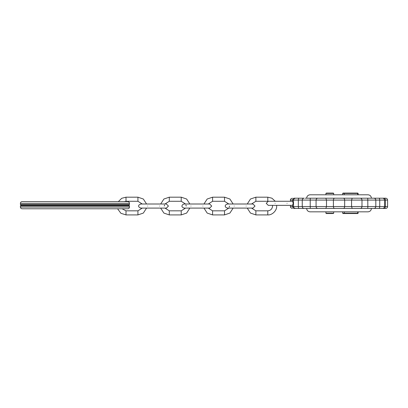 <?xml version="1.0" encoding="UTF-8"?>
<svg xmlns="http://www.w3.org/2000/svg" width="408" height="408" viewBox="0 0 408 408"><rect width="100%" height="100%" fill="white"/><g stroke="black" fill="none" stroke-linecap="round" stroke-linejoin="round"><path stroke-width="0.61" d="M20.4 207.07L129.469 207.07C129.362 208.095 128.795 208.666 127.765 208.774L22.103 208.774C21.078 208.666 20.507 208.095 20.4 207.07L20.4 205.877L21.083 205.193L128.79 205.193L129.469 204.515L129.469 203.322L20.4 203.322C20.507 202.291 21.078 201.725 22.103 201.613L127.765 201.613C128.795 201.725 129.362 202.291 129.469 203.322M21.083 205.193L20.4 204.515L20.4 203.322M129.469 207.07L129.469 205.877L128.79 205.193M229.566 206.05L229.169 207.091M255.015 206.05L252.97 208.095L227.409 208.095C225.619 207.371 224.936 206.688 225.364 206.05C224.936 205.408 225.619 204.724 227.409 204.005L252.97 204.005L255.015 206.05M233.131 208.095L229.908 213.078L224.512 214.909L212.578 214.909L207.182 213.078L203.959 208.095M203.959 204.005L207.182 199.022L212.578 197.186L224.512 197.186L229.908 199.022L233.131 204.005M208.269 204.005L212.578 201.277L224.512 201.277L228.822 204.005M228.822 208.095L224.512 210.819L212.578 210.819L208.269 208.095M168.443 206.05L166.398 208.095L140.831 208.095C139.041 207.371 138.363 206.688 138.786 206.05C138.363 205.408 139.041 204.724 140.831 204.005L166.398 204.005L168.443 206.05M189.847 208.095L186.619 213.078L181.223 214.909L169.294 214.909L163.894 213.078L160.67 208.095M160.67 204.005L163.894 199.022L169.294 197.186L181.223 197.186L186.619 199.022L189.847 204.005M164.98 204.005L169.294 201.277L181.223 201.277L185.533 204.005M164.235 206.05L164.638 205.005M185.533 208.095L181.223 210.819L169.294 210.819L164.98 208.095M146.559 208.095L143.335 213.078L137.935 214.909L126.006 214.909L120.911 213.297L117.575 208.774M118.335 201.613L121.722 198.293L126.006 197.186L137.935 197.186L143.335 199.022L146.559 204.005M142.249 208.095L137.935 210.819L126.006 210.819L122.089 208.774M124.241 201.613L126.006 201.277L137.935 201.277L142.249 204.005M211.726 206.05L209.681 208.095L184.12 208.095C182.33 207.371 181.647 206.688 182.075 206.05C181.795 205.244 182.473 204.561 184.12 204.005L209.681 204.005L211.726 206.05M186.283 206.05L185.88 205.005M276.634 205.362L276.66 206.05C277.058 210.431 272.182 215.307 267.796 214.909L255.867 214.909L250.471 213.078L247.243 208.095M247.243 204.005L250.471 199.022L255.867 197.186L267.796 197.186L271.906 198.196L275.262 201.272M272.519 205.362L272.57 206.05C272.264 208.927 270.677 210.518 267.796 210.819L255.867 210.819L251.558 208.095M251.558 204.005L255.867 201.277L267.796 201.277L267.796 197.186M290.46 205.362L290.46 206.555L293.52 206.555C293.26 207.29 293.887 207.917 295.397 208.427L294.03 208.427C293.194 208.309 292.73 207.682 292.643 206.555L292.643 205.015L291.929 205.362L268.285 205.362L266.24 203.317L268.285 201.272L291.929 201.272L292.643 201.613L292.643 200.078L290.46 200.078C290.2 199.339 290.827 198.711 292.332 198.201M292.643 205.015L293.214 203.317L292.643 201.613M296.233 208.427L305.266 208.427L296.233 208.427M305.266 198.201L382.663 198.201C383.795 198.324 384.423 198.946 384.54 200.078L379.731 200.078L379.731 206.555L384.54 206.555C384.423 207.682 383.795 208.309 382.663 208.427L295.397 208.427M318.658 208.427L334.514 208.427M318.658 198.201L305.215 198.201M372.795 208.427L381.827 208.427L372.795 208.427M381.827 198.201L372.795 198.201L381.827 198.201M359.402 198.201L343.546 198.201M375.89 198.201L372.795 198.201M310.299 198.201L310.213 200.078L302.246 200.078L302.246 206.555L310.213 206.555L310.213 200.078L316.072 200.078L316.072 206.555L326.487 206.555L326.487 200.078L316.072 200.078C316.18 198.946 316.746 198.324 317.771 198.201L306.648 198.201C306.867 196.146 308.004 195.009 310.06 194.794L368.001 194.794C370.056 195.009 371.193 196.146 371.408 198.201M357.714 194.794L357.714 193.433L342.679 193.433L343.021 193.091L357.515 193.091L358.132 193.433L358.132 194.794M333.693 194.794L333.693 193.433L325.926 193.433L325.926 194.794M325.926 193.433L326.267 193.091L333.351 193.091L333.693 193.433L332.734 193.091M326.267 193.091L326.885 193.091M343.546 208.427L350.37 208.427M359.402 208.427L372.846 208.427M306.648 208.427C306.867 210.482 308.004 211.619 310.06 211.834L368.001 211.834C370.056 211.619 371.193 210.482 371.408 208.427M357.515 213.542L357.714 213.2L358.132 213.2L357.791 213.542L344.107 213.542L344.306 213.2L342.679 213.2L342.679 211.834M325.926 211.834L325.926 213.2L333.693 213.2L333.693 211.834M326.885 213.542L325.926 213.2L326.267 213.542L332.734 213.542M333.693 213.2L333.351 213.542M294.03 198.201L304.118 198.201C302.986 198.324 302.364 198.946 302.246 200.078L292.643 200.078C292.73 198.946 293.194 198.324 294.03 198.201C291.817 198.201 291.817 198.201 294.03 198.201M382.281 198.201L385.723 198.201C386.855 198.324 387.483 198.946 387.6 200.078L385.417 200.078L385.417 206.555L387.6 206.555C387.483 207.682 386.855 208.309 385.723 208.427L382.281 208.427M299.125 208.427C298.646 208.309 298.381 207.682 298.33 206.555L293.52 206.555L293.52 200.078C293.26 199.339 293.887 198.711 295.397 198.201M290.46 201.272L290.46 200.078M294.03 208.427C291.817 208.427 291.817 208.427 294.03 208.427M344.107 213.542L343.021 213.542L343.296 213.542L343.097 213.2M343.021 193.091L343.296 193.091M20.4 204.515L129.469 204.515M129.469 205.877L20.4 205.877M234.223 206.05C234.223 208.687 234.223 208.687 234.223 206.05C234.223 203.414 234.223 203.414 234.223 206.05M246.151 206.05C246.151 208.687 246.151 208.687 246.151 206.05C246.151 203.414 246.151 203.414 246.151 206.05M147.65 206.05C147.65 208.687 147.65 208.687 147.65 206.05C147.65 203.414 147.65 203.414 147.65 206.05M159.579 206.05C159.579 208.687 159.579 208.687 159.579 206.05C159.579 203.414 159.579 203.414 159.579 206.05M190.939 206.05C190.939 208.687 190.939 208.687 190.939 206.05C190.939 203.414 190.939 203.414 190.939 206.05M202.868 206.05C202.868 208.687 202.868 208.687 202.868 206.05C202.868 203.414 202.868 203.414 202.868 206.05M224.512 214.909L224.512 210.819M212.578 214.909L212.578 210.819M212.578 197.186L212.578 201.277M224.512 197.186L224.512 201.277M181.223 214.909L181.223 210.819M169.294 214.909L169.294 210.819M169.294 197.186L169.294 201.277M181.223 197.186L181.223 201.277M137.935 214.909L137.935 210.819M126.006 214.909L126.006 210.819M126.006 197.186L126.006 201.277M137.935 197.186L137.935 201.277M267.796 214.909L267.796 210.819M255.867 214.909L255.867 210.819M255.867 197.186L255.867 201.277M275.099 203.317C275.099 200.68 275.099 200.68 275.099 203.317C275.099 205.953 275.099 205.953 275.099 203.317M287.033 203.317C287.033 200.68 287.033 200.68 287.033 203.317C287.033 205.953 287.033 205.953 287.033 203.317M334.514 198.201L327.69 198.201M367.756 198.201L367.843 206.555L375.814 206.555L375.814 200.078L351.574 200.078L351.574 206.555L361.988 206.555L361.988 200.078C361.881 198.946 361.315 198.324 360.29 198.201M334.657 198.201C333.897 198.324 333.474 198.946 333.392 200.078L333.392 206.555L344.668 206.555L344.668 200.078L326.487 200.078L325.849 198.201M304.118 208.427C302.986 208.309 302.364 207.682 302.246 206.555L298.33 206.555L298.33 200.078C298.381 198.946 298.646 198.324 299.125 198.201M310.299 208.427L310.213 206.555L316.072 206.555C316.18 207.682 316.746 208.309 317.771 208.427M325.849 208.427L326.487 206.555L333.392 206.555C333.474 207.682 333.897 208.309 334.657 208.427M352.211 198.201L351.574 200.078L344.668 200.078C344.587 198.946 344.163 198.324 343.403 198.201M343.403 208.427C344.163 208.309 344.587 207.682 344.668 206.555L351.574 206.555L352.211 208.427M360.29 208.427C361.315 208.309 361.881 207.682 361.988 206.555L367.843 206.555L367.756 208.427M378.93 198.201C379.415 198.324 379.68 198.946 379.731 200.078L375.814 200.078C375.697 198.946 375.074 198.324 373.942 198.201M373.942 208.427C375.074 208.309 375.697 207.682 375.814 206.555L379.731 206.555C379.68 207.682 379.415 208.309 378.93 208.427M384.03 198.201C384.866 198.324 385.33 198.946 385.417 200.078L384.54 200.078L384.54 206.555L385.417 206.555C385.33 207.682 384.866 208.309 384.03 208.427M344.306 211.834L344.306 213.2L357.714 213.2L357.714 211.834M344.306 194.794L344.107 193.091M387.6 206.555L387.6 200.078M290.46 206.555C290.2 207.29 290.827 207.917 292.332 208.427M342.679 213.2L343.021 213.542M358.132 213.2L358.132 211.834M358.132 193.433L357.791 193.091M342.679 193.433L342.679 194.794L342.679 193.433"/></g></svg>
